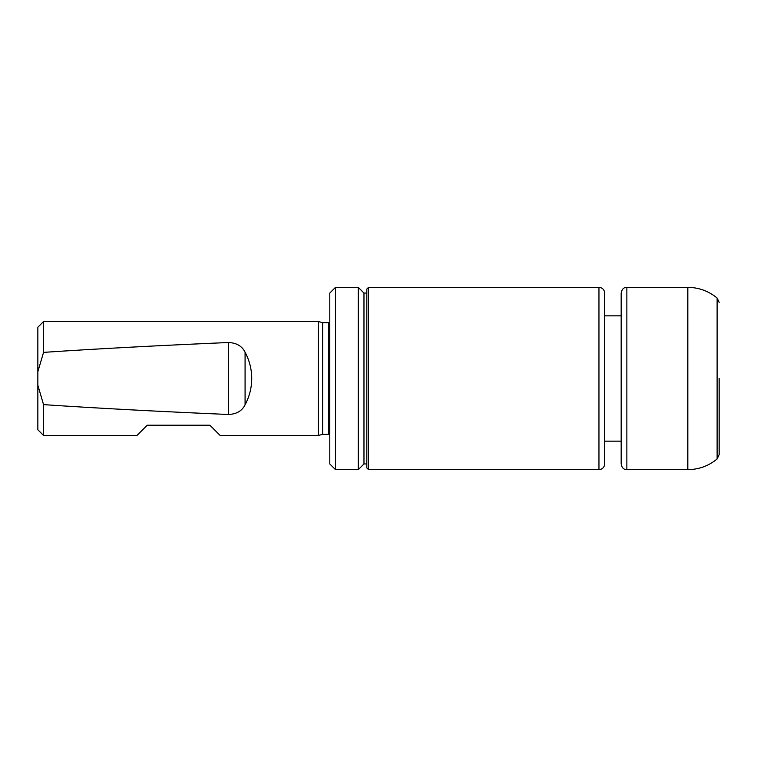 <?xml version="1.0" encoding="UTF-8"?>
<svg xmlns="http://www.w3.org/2000/svg" width="757" height="757" viewBox="0 0 757 757"><rect width="100%" height="100%" fill="white"/><g stroke="black" fill="none" stroke-linecap="round" stroke-linejoin="round"><path stroke-width="1.14" d="M626.862 287.357C625.301 287.584 622.386 287.244 621.166 293.054L621.166 463.946C622.386 469.756 625.301 469.416 626.862 469.643L687.82 469.643L687.82 287.357L626.862 287.357L626.862 469.643M368.527 287.357L368.527 469.643L366.823 467.94L366.823 289.06L368.527 287.357L598.957 287.357C602.411 287.698 604.313 289.59 604.654 293.054L604.654 378.5L604.654 315.839L621.166 315.839L621.166 378.5M719.15 378.5L719.15 454.616L719.15 378.5M245.079 352.223C249.469 360.474 251.684 369.227 251.731 378.5C251.684 387.773 249.469 396.526 245.079 404.777C242.07 410.919 236.534 414.155 228.453 414.486C157.115 411.42 95.477 408.137 43.546 404.626L37.85 385.285L37.85 371.715L43.546 352.374C95.477 348.863 157.115 345.58 228.453 342.514C236.534 342.845 242.07 346.081 245.079 352.223L245.079 404.777M37.85 371.715L37.85 327.232L43.546 321.536L318.404 321.536L318.404 435.464L220.136 435.464L209.888 425.207L147.227 425.207L136.97 435.464L43.546 435.464L43.546 404.626M43.546 321.536L43.546 352.374M335.493 287.357L329.797 293.054L329.797 463.946L335.493 469.643L358.279 469.643L358.279 287.357L335.493 287.357L335.493 469.643M358.279 287.357L363.975 293.054L363.975 463.946L358.279 469.643M621.166 441.161L604.654 441.161L604.654 378.5L604.654 463.946C604.313 467.41 602.411 469.302 598.957 469.643L598.957 287.357M37.85 385.285L37.85 429.768L43.546 435.464M318.404 321.536L322.652 322.671L322.652 434.329L318.404 435.464M687.82 287.357C698.834 287.471 708.599 291.029 717.116 298.021L717.116 458.979C708.599 465.971 698.834 469.529 687.82 469.643M228.453 342.514L228.453 414.486M322.652 322.671L328.652 322.671L328.652 434.329L329.797 434.632M717.116 458.979L719.15 454.616M717.116 298.021L719.15 302.384M328.652 322.671L329.797 322.368M363.975 463.946L366.823 463.946M363.975 293.054L366.823 293.054M368.527 469.643L598.957 469.643M322.652 434.329L328.652 434.329"/></g></svg>
